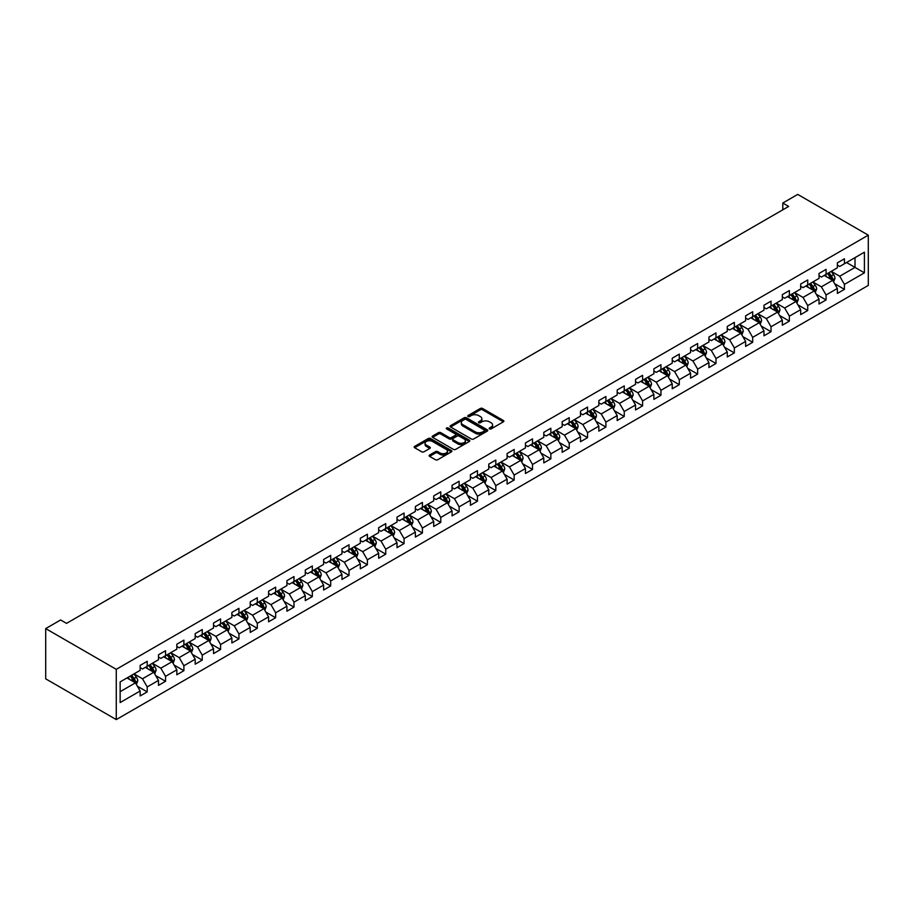 <?xml version="1.0" encoding="UTF-8"?>
<svg xmlns="http://www.w3.org/2000/svg" width="914" height="914" viewBox="0 0 914 914"><rect width="100%" height="100%" fill="white"/><g stroke="black" fill="none" stroke-linecap="round" stroke-linejoin="round"><path stroke-width="1.37" d="M489.493 428.906A1.143 0.663 0 0 0 491.115 428.906L503.374 421.822A1.634 0.948 0 0 0 503.854 421.16A1.634 0.948 0 0 0 503.374 420.497L482.592 408.489A1.634 0.948 0 0 0 480.284 408.489L468.025 415.573A1.143 0.663 0 0 0 469.636 416.51L471.224 415.596A5.221 3.016 0 0 1 478.616 415.596L480.341 416.59A5.221 3.016 0 0 1 481.872 418.726A5.221 3.016 0 0 1 480.341 420.863L478.753 421.777A1.143 0.663 0 0 0 480.376 422.714L481.964 421.788A5.221 3.016 0 0 1 489.356 421.788L491.081 422.794A5.221 3.016 0 0 1 492.612 424.93A5.221 3.016 0 0 1 491.081 427.055L489.493 427.969A1.143 0.663 0 0 0 489.493 428.906L489.493 427.969M429.603 455.023A1.634 0.948 0 0 0 429.123 455.686A1.634 0.948 0 0 0 429.603 456.349L435.441 459.719A1.634 0.948 0 0 0 437.749 459.719L451.367 451.847A1.634 0.948 0 0 0 451.847 451.185A1.634 0.948 0 0 0 451.367 450.522L430.585 438.526A1.634 0.948 0 0 0 428.278 438.526L414.659 446.386A1.634 0.948 0 0 0 414.179 447.049A1.634 0.948 0 0 0 414.659 447.723L421.697 451.79A1.634 0.948 0 0 0 424.005 451.79L429.843 448.42A1.634 0.948 0 0 0 430.311 447.757A1.634 0.948 0 0 0 429.843 447.083L426.347 445.072A4.364 2.525 0 0 1 425.067 443.29A4.364 2.525 0 0 1 427.763 440.959A4.364 2.525 0 0 1 432.516 441.508L446.203 449.402A4.364 2.525 0 0 1 447.483 451.185A4.364 2.525 0 0 1 444.787 453.515A4.364 2.525 0 0 1 440.022 452.967L437.749 451.653A1.634 0.948 0 0 0 435.441 451.653L429.603 455.023L429.603 456.349M868.3 235.161L797.728 194.408L782.795 203.034L788.679 206.427L66.516 623.371L60.632 619.966L45.7 628.592L116.272 669.334L868.3 235.161L868.3 285.408L116.272 719.592L116.272 669.334M471.338 438.983A1.634 0.948 0 0 0 473.646 438.983L487.276 431.122A1.634 0.948 0 0 0 487.756 430.46A1.634 0.948 0 0 0 487.276 429.786L466.494 417.789A1.634 0.948 0 0 0 464.186 417.789L450.556 425.661A1.634 0.948 0 0 0 450.076 426.324A1.634 0.948 0 0 0 450.556 426.987L471.338 438.983M447.037 429.157A1.143 0.663 0 0 1 448.191 429.317L448.191 427.958L469.316 440.16A1.634 0.948 0 0 1 469.796 440.822A1.634 0.948 0 0 1 469.316 441.485L455.698 449.357A1.634 0.948 0 0 1 453.39 449.357L432.608 437.36L438.434 434.013L438.434 432.653L432.608 436.024A1.634 0.948 0 0 0 432.128 436.686A1.634 0.948 0 0 0 432.608 437.36L432.608 436.024M438.434 434.013A1.634 0.948 0 0 1 440.742 434.013L440.742 432.653A1.634 0.948 0 0 0 438.434 432.653M440.742 432.653L449.174 437.52A1.634 0.948 0 0 0 451.482 437.52L455.355 435.293A1.634 0.948 0 0 0 455.835 434.618A1.634 0.948 0 0 0 455.355 433.956L446.58 428.894A1.143 0.663 0 0 1 448.191 427.958M137.386 686.208L147.2 691.887L147.2 686.928L158.488 680.404L158.488 685.363L165.548 681.284L165.548 676.337L176.836 669.813L176.836 674.772L183.897 670.693L183.897 665.735L195.185 659.223L195.185 664.181L202.245 660.102L202.245 655.144L213.533 648.632L213.533 653.579L220.594 649.511L220.594 644.553L231.882 638.029L231.882 642.988L238.942 638.92L238.942 633.962L250.23 627.438L250.23 632.397L257.291 628.318L257.291 623.371L268.579 616.847L268.579 621.806L275.64 617.727L275.64 612.768L286.927 606.256L286.927 611.215L293.988 607.136L293.988 602.177L305.276 595.665L305.276 600.624L312.337 596.545L312.337 591.587L323.625 585.063L323.625 590.021L330.685 585.954L330.685 580.996L341.973 574.472L341.973 579.43L349.034 575.363L349.034 570.405L360.322 563.881L360.322 568.839L367.382 564.761L367.382 559.802L378.67 553.29L378.67 558.248L385.731 554.17L385.731 549.211L397.019 542.699L397.019 547.657L404.068 543.579L404.068 538.62L415.367 532.108L415.367 537.055L422.417 532.988L422.417 528.029L433.716 521.506L433.716 526.464L440.765 522.397L440.765 517.438L452.064 510.915L452.064 515.873L459.114 511.794L459.114 506.847L470.413 500.324L470.413 505.282L477.462 501.203L477.462 496.245L488.762 489.733L488.762 494.691L495.811 490.612L495.811 485.654L507.099 479.142L507.099 484.089L514.159 480.021L514.159 475.063L525.447 468.539L525.447 473.498L532.508 469.43L532.508 464.472L543.796 457.948L543.796 462.907L550.856 458.828L550.856 453.881L562.144 447.357L562.144 452.316L569.205 448.237L569.205 443.279L580.493 436.766L580.493 441.725L587.553 437.646L587.553 432.688L598.841 426.175L598.841 431.134L605.902 427.055L605.902 422.097L617.19 415.573L617.19 420.531L624.251 416.464L624.251 411.506L635.538 404.982L635.538 409.94L642.599 405.873L642.599 400.915L653.887 394.391L653.887 399.349L660.948 395.271L660.948 390.312L672.236 383.8L672.236 388.758L679.296 384.68L679.296 379.721L690.584 373.209L690.584 378.168L697.645 374.089L697.645 369.13L708.933 362.618L708.933 367.565L715.993 363.498L715.993 358.539L727.281 352.016L727.281 356.974L734.342 352.907L734.342 347.948L745.63 341.425L745.63 346.383L752.679 342.304L752.679 337.357L763.978 330.834L763.978 335.792L771.028 331.713L771.028 326.755L782.327 320.243L782.327 325.201L789.376 321.122L789.376 316.164L800.675 309.652L800.675 314.61L807.725 310.532L807.725 305.573L819.024 299.049L819.024 304.008L826.073 299.941L826.073 294.982L837.373 288.458L837.373 293.417L844.422 289.35L844.422 284.391L864.416 272.84L864.416 252.195L855.013 257.634L855.013 267.414L864.416 272.84M147.2 691.887L140.15 695.954L140.15 690.995L120.145 702.546L120.145 681.901L140.15 670.35L140.15 665.403L147.2 661.325L147.2 666.283L158.488 659.759L158.488 654.801L165.548 650.734L165.548 655.692L176.836 649.169L176.836 644.21L183.897 640.143L183.897 645.09L195.185 638.578L195.185 633.619L202.245 629.54L202.245 634.499L213.533 627.987L213.533 623.028L220.594 618.949L220.594 623.908L231.882 617.396L231.882 612.437L238.942 608.358L238.942 613.317L250.23 606.793L250.23 601.835L257.291 597.767L257.291 602.726L268.579 596.202L268.579 591.244L275.64 587.176L275.64 592.135L286.927 585.611L286.927 580.653L293.988 576.574L293.988 581.533L305.276 575.02L305.276 570.062L312.337 565.983L312.337 570.942L323.625 564.429L323.625 559.471L330.685 555.392L330.685 560.351L341.973 553.827L341.973 548.88L349.034 544.801L349.034 549.76L360.322 543.236L360.322 538.277L367.382 534.21L367.382 539.169L378.67 532.645L378.67 527.686L385.731 523.619L385.731 528.566L397.019 522.054L397.019 517.096L404.068 513.017L404.068 517.975L415.367 511.463L415.367 506.505L422.417 502.426L422.417 507.384L433.716 500.861L433.716 495.914L440.765 491.835L440.765 496.793L452.064 490.27L452.064 485.311L459.114 481.244L459.114 486.202L470.413 479.679L470.413 474.72L477.462 470.653L477.462 475.611L488.762 469.088L488.762 464.129L495.811 460.05L495.811 465.009L507.099 458.497L507.099 453.538L514.159 449.459L514.159 454.418L525.447 447.906L525.447 442.947L532.508 438.869L532.508 443.827L543.796 437.303L543.796 432.345L550.856 428.278L550.856 433.236L562.144 426.712L562.144 421.754L569.205 417.687L569.205 422.645L580.493 416.121L580.493 411.163L587.553 407.096L587.553 412.043L598.841 405.53L598.841 400.572L605.902 396.493L605.902 401.452L617.19 394.939L617.19 389.981L624.251 385.902L624.251 390.861L635.538 384.337L635.538 379.39L642.599 375.311L642.599 380.27L653.887 373.746L653.887 368.788L660.948 364.72L660.948 369.679L672.236 363.155L672.236 358.197L679.296 354.129L679.296 359.076L690.584 352.564L690.584 347.606L697.645 343.527L697.645 348.485L708.933 341.973L708.933 337.015L715.993 332.936L715.993 337.894L727.281 331.382L727.281 326.424L734.342 322.345L734.342 327.303L745.63 320.78L745.63 315.821L752.679 311.754L752.679 316.712L763.978 310.189L763.978 305.23L771.028 301.163L771.028 306.121L782.327 299.598L782.327 294.639L789.376 290.561L789.376 295.519L800.675 289.007L800.675 284.048L807.725 279.97L807.725 284.928L819.024 278.416L819.024 273.457L826.073 269.379L826.073 274.337L837.373 267.813L837.373 262.866L844.422 258.788L844.422 263.746L864.416 252.195M145.315 667.369L153.792 672.258L142.493 678.771L134.027 673.892M140.15 667.643L142.493 669.002L147.2 666.283M142.493 678.771L147.2 686.928M153.792 672.258L158.488 680.404M163.663 656.778L172.14 661.667L160.841 668.18L152.375 663.29M158.488 657.052L160.841 658.4L165.548 655.692M160.841 668.18L165.548 676.337M172.14 661.667L176.836 669.813M182.012 646.187L190.489 651.076L179.19 657.589L170.724 652.699M176.836 646.449L179.19 647.809L183.897 645.09M179.19 657.589L183.897 665.735M190.489 651.076L195.185 659.223M200.36 635.584L208.838 640.474L197.538 646.998L189.072 642.108M195.185 635.858L197.538 637.218L202.245 634.499M197.538 646.998L202.245 655.144M208.838 640.474L213.533 648.632M218.709 624.993L227.175 629.883L215.887 636.407L207.421 631.517M213.533 625.267L215.887 626.627L220.594 623.908M215.887 636.407L220.594 644.553M227.175 629.883L231.882 638.029M237.057 614.402L245.523 619.292L234.235 625.816L225.769 620.926M231.882 614.676L234.235 616.036L238.942 613.317M234.235 625.816L238.942 633.962M245.523 619.292L250.23 627.438M255.406 603.811L263.872 608.701L252.584 615.213L244.118 610.324M250.23 604.085L252.584 605.434L257.291 602.726M252.584 615.213L257.291 623.371M263.872 608.701L268.579 616.847M273.754 593.22L282.22 598.11L270.932 604.622L262.467 599.733M268.579 593.483L270.932 594.843L275.64 592.135M270.932 604.622L275.64 612.768M282.22 598.11L286.927 606.256M292.103 582.618L300.569 587.508L289.281 594.031L280.815 589.142M286.927 582.892L289.281 584.252L293.988 581.533M289.281 594.031L293.988 602.177M300.569 587.508L305.276 595.665M310.452 572.027L318.917 576.917L307.63 583.44L299.164 578.551M305.276 572.301L307.63 573.661L312.337 570.942M307.63 583.44L312.337 591.587M318.917 576.917L323.625 585.063M328.8 561.436L337.266 566.326L325.978 572.85L317.512 567.96M323.625 561.71L325.978 563.07L330.685 560.351M325.978 572.85L330.685 580.996M337.266 566.326L341.973 574.472M347.149 550.845L355.615 555.735L344.327 562.247L335.861 557.357M341.973 551.119L344.327 552.479L349.034 549.76M344.327 562.247L349.034 570.405M355.615 555.735L360.322 563.881M365.497 540.254L373.963 545.144L362.675 551.656L354.209 546.766M360.322 540.517L362.675 541.876L367.382 539.169M362.675 551.656L367.382 559.802M373.963 545.144L378.67 553.29M383.846 529.663L392.312 534.541L381.024 541.065L372.558 536.175M378.67 529.926L381.024 531.285L385.731 528.566M381.024 541.065L385.731 549.211M392.312 534.541L397.019 542.699M402.194 519.061L410.66 523.951L399.372 530.474L390.895 525.584M397.019 519.335L399.372 520.694L404.068 517.975M399.372 530.474L404.068 538.62M410.66 523.951L415.367 532.108M420.543 508.47L429.009 513.36L417.721 519.883L409.244 514.993M415.367 508.744L417.721 510.103L422.417 507.384M417.721 519.883L422.417 528.029M429.009 513.36L433.716 521.506M438.891 497.879L447.357 502.769L436.069 509.281L427.592 504.402M433.716 498.153L436.069 499.512L440.765 496.793M436.069 509.281L440.765 517.438M447.357 502.769L452.064 510.915M457.24 487.288L465.706 492.178L454.418 498.69L445.941 493.8M452.064 487.562L454.418 488.91L459.114 486.202M454.418 498.69L459.114 506.847M465.706 492.178L470.413 500.324M475.588 476.697L484.054 481.587L472.755 488.099L464.289 483.209M470.413 476.959L472.755 478.319L477.462 475.611M472.755 488.099L477.462 496.245M484.054 481.587L488.762 489.733M493.926 466.094L502.403 470.984L491.104 477.508L482.638 472.618M488.762 466.369L491.104 467.728L495.811 465.009M491.104 477.508L495.811 485.654M502.403 470.984L507.099 479.142M512.274 455.503L520.752 460.393L509.452 466.917L500.986 462.027M507.099 455.778L509.452 457.137L514.159 454.418M509.452 466.917L514.159 475.063M520.752 460.393L525.447 468.539M530.623 444.912L539.1 449.802L527.801 456.326L519.335 451.436M525.447 445.187L527.801 446.546L532.508 443.827M527.801 456.326L532.508 464.472M539.1 449.802L543.796 457.948M548.971 434.321L557.449 439.211L546.149 445.724L537.683 440.834M543.796 434.596L546.149 435.955L550.856 433.236M546.149 445.724L550.856 453.881M557.449 439.211L562.144 447.357M567.32 423.73L575.786 428.62L564.498 435.133L556.032 430.243M562.144 423.993L564.498 425.353L569.205 422.645M564.498 435.133L569.205 443.279M575.786 428.62L580.493 436.766M585.668 413.128L594.134 418.018L582.846 424.542L574.38 419.652M580.493 413.402L582.846 414.762L587.553 412.043M582.846 424.542L587.553 432.688M594.134 418.018L598.841 426.175M604.017 402.537L612.483 407.427L601.195 413.951L592.729 409.061M598.841 402.811L601.195 404.171L605.902 401.452M601.195 413.951L605.902 422.097M612.483 407.427L617.19 415.573M622.365 391.946L630.831 396.836L619.543 403.36L611.078 398.47M617.19 392.22L619.543 393.58L624.251 390.861M619.543 403.36L624.251 411.506M630.831 396.836L635.538 404.982M640.714 381.355L649.18 386.245L637.892 392.757L629.426 387.879M635.538 381.629L637.892 382.989L642.599 380.27M637.892 392.757L642.599 400.915M649.18 386.245L653.887 394.391M659.063 370.764L667.528 375.654L656.241 382.166L647.775 377.276M653.887 371.038L656.241 372.386L660.948 369.679M656.241 382.166L660.948 390.312M667.528 375.654L672.236 383.8M677.411 360.173L685.877 365.063L674.589 371.575L666.123 366.685M672.236 360.436L674.589 361.795L679.296 359.076M674.589 371.575L679.296 379.721M685.877 365.063L690.584 373.209M695.76 349.571L704.226 354.461L692.938 360.984L684.472 356.094M690.584 349.845L692.938 351.204L697.645 348.485M692.938 360.984L697.645 369.13M704.226 354.461L708.933 362.618M714.108 338.98L722.574 343.87L711.286 350.393L702.82 345.503M708.933 339.254L711.286 340.614L715.993 337.894M711.286 350.393L715.993 358.539M722.574 343.87L727.281 352.016M732.457 328.389L740.923 333.279L729.635 339.802L721.169 334.912M727.281 328.663L729.635 330.023L734.342 327.303M729.635 339.802L734.342 347.948M740.923 333.279L745.63 341.425M750.805 317.798L759.271 322.688L747.983 329.2L739.506 324.31M745.63 318.072L747.983 319.42L752.679 316.712M747.983 329.2L752.679 337.357M759.271 322.688L763.978 330.834M769.154 307.207L777.62 312.097L766.332 318.609L757.855 313.719M763.978 307.47L766.332 308.829L771.028 306.121M766.332 318.609L771.028 326.755M777.62 312.097L782.327 320.243M787.502 296.604L795.968 301.494L784.68 308.018L776.203 303.128M782.327 296.879L784.68 298.238L789.376 295.519M784.68 308.018L789.376 316.164M795.968 301.494L800.675 309.652M805.851 286.013L814.317 290.903L803.029 297.427L794.552 292.537M800.675 286.288L803.029 287.647L807.725 284.928M803.029 297.427L807.725 305.573M814.317 290.903L819.024 299.049M824.2 275.422L832.665 280.312L821.366 286.836L812.9 281.946M819.024 275.697L821.366 277.056L826.073 274.337M821.366 286.836L826.073 294.982M832.665 280.312L837.373 288.458M846.535 262.524L855.013 267.414L839.715 276.234L831.249 271.344M837.373 265.106L839.715 266.465L844.422 263.746M839.715 276.234L844.422 284.391M45.7 628.592L45.7 678.839L116.272 719.592M782.795 203.034L782.795 209.832M120.145 691.681L135.443 682.849L126.977 677.96M135.443 682.849L140.15 690.995M834.608 283.671L844.422 289.35M816.259 294.262L826.073 299.941M797.911 304.865L807.725 310.532M779.562 315.456L789.376 321.122M761.213 326.047L771.028 331.713M742.865 336.638L752.679 342.304M724.516 347.229L734.342 352.907M706.168 357.831L715.993 363.498M687.819 368.422L697.645 374.089M669.471 379.013L679.296 384.68M651.122 389.604L660.948 395.271M632.774 400.195L642.599 405.873M614.425 410.786L624.251 416.464M596.077 421.388L605.902 427.055M577.728 431.979L587.553 437.646M559.379 442.57L569.205 448.237M541.031 453.161L550.856 458.828M522.694 463.752L532.508 469.43M504.345 474.355L514.159 480.021M485.997 484.946L495.811 490.612M467.648 495.537L477.462 501.203M449.3 506.128L459.114 511.794M430.951 516.718L440.765 522.397M412.602 527.321L422.417 532.988M394.254 537.912L404.068 543.579M375.905 548.503L385.731 554.17M357.557 559.094L367.382 564.761M339.208 569.685L349.034 575.363M320.86 580.276L330.685 585.954M302.511 590.878L312.337 596.545M284.163 601.469L293.988 607.136M265.814 612.06L275.64 617.727M247.466 622.651L257.291 628.318M229.117 633.242L238.942 638.92M210.768 643.844L220.594 649.511M192.42 654.435L202.245 660.102M174.071 665.026L183.897 670.693M155.734 675.617L165.548 681.284M489.95 429.066L491.081 428.415A5.221 3.016 0 0 0 492.612 426.278L492.612 424.93M481.872 418.726L481.872 420.086A5.221 3.016 0 0 1 480.341 422.222L479.21 422.874M503.351 421.834L482.592 409.849A1.634 0.948 0 0 0 480.284 409.849L468.482 416.67M487.276 429.786L487.276 431.122L466.494 419.149A1.634 0.948 0 0 0 464.186 419.149L450.579 426.998M484.386 430.928A1.143 0.663 0 0 0 484.386 429.991L466.14 419.457A1.143 0.663 0 0 0 464.529 419.457L462.861 420.429A5.221 3.016 0 0 0 461.33 422.554A5.221 3.016 0 0 0 462.861 424.69L475.326 431.888A5.221 3.016 0 0 0 482.718 431.888L484.386 430.928L484.386 432.276A1.143 0.663 0 0 0 484.717 431.819L484.717 430.46M461.33 422.554L461.33 423.913A5.221 3.016 0 0 0 462.861 426.05L462.861 424.69M484.386 432.276L482.718 433.247A5.221 3.016 0 0 1 475.326 433.247L462.861 426.05M440.742 434.013L449.174 438.88A1.634 0.948 0 0 0 451.482 438.88L455.355 436.652A1.634 0.948 0 0 0 455.835 435.978L455.835 434.618M448.191 429.317L469.293 441.496M457.925 442.57A4.364 2.525 0 0 0 462.678 443.119A4.364 2.525 0 0 0 465.375 440.788A4.364 2.525 0 0 0 464.095 439.006L459.274 436.218A1.634 0.948 0 0 0 456.966 436.218L453.104 438.457A1.634 0.948 0 0 0 452.624 439.12A1.634 0.948 0 0 0 453.104 439.783L457.925 442.57L457.925 443.93A4.364 2.525 0 0 0 462.678 444.478A4.364 2.525 0 0 0 465.375 442.148L465.375 440.788M452.624 439.12L452.624 440.479A1.634 0.948 0 0 0 453.104 441.142L453.104 439.783M457.925 443.93L453.104 441.142M447.483 451.185L447.483 452.544A4.364 2.525 0 0 1 444.787 454.875A4.364 2.525 0 0 1 440.022 454.327L437.749 453.013A1.634 0.948 0 0 0 435.441 453.013L429.626 456.36M425.067 443.29L425.067 444.65A4.364 2.525 0 0 0 426.347 446.432L426.347 445.072M429.82 448.431L426.347 446.432M451.367 450.522L451.367 451.847L430.585 439.885A1.634 0.948 0 0 0 428.278 439.885L414.682 447.734L414.659 446.386M833.591 281.923L834.996 278.393A4.41 2.548 -120 0 0 833.579 274.646L831.157 271.401M826.93 276.999L825.273 274.794M827.513 273.503L829.935 276.748A4.41 2.548 60 0 1 831.203 279.398L832.608 278.587A4.41 2.548 -120 0 0 831.352 275.937L828.918 272.692M827.821 273.332L830.506 276.931A2.251 1.291 60 0 1 830.917 277.605L832.608 278.587M815.242 292.514L816.648 288.995A4.41 2.548 -120 0 0 815.231 285.237L812.809 281.992M808.582 287.59L806.925 285.397M809.164 284.105L811.586 287.339A4.41 2.548 60 0 1 812.854 289.989L814.26 289.178A4.41 2.548 -120 0 0 813.003 286.528L810.569 283.283M809.473 283.923L812.158 287.522A2.251 1.291 60 0 1 812.569 288.207L814.26 289.178M796.894 303.105L798.299 299.586A4.41 2.548 -120 0 0 796.894 295.828L794.46 292.594M790.233 298.181L788.576 295.987M790.816 294.696L793.238 297.93A4.41 2.548 60 0 1 794.506 300.592L795.911 299.769A4.41 2.548 -120 0 0 794.654 297.119L792.221 293.885M791.124 294.514L793.82 298.113A2.251 1.291 60 0 1 794.22 298.798L795.911 299.769M778.545 313.696L779.95 310.177A4.41 2.548 -120 0 0 778.545 306.418L776.112 303.185M771.884 308.783L770.228 306.578M772.467 305.287L774.889 308.532A4.41 2.548 60 0 1 776.157 311.183L777.563 310.36A4.41 2.548 -120 0 0 776.306 307.71L773.884 304.476M772.776 305.116L775.472 308.704A2.251 1.291 60 0 1 775.872 309.389L777.563 310.36M760.197 324.299L761.602 320.768A4.41 2.548 -120 0 0 760.197 317.021L757.763 313.776M753.536 319.374L751.879 317.169M754.119 315.878L756.552 319.123A4.41 2.548 60 0 1 757.809 321.774L759.214 320.963A4.41 2.548 -120 0 0 757.957 318.312L755.535 315.067M754.427 315.707L757.123 319.294A2.251 1.291 60 0 1 757.523 319.98L759.214 320.963M741.848 334.89L743.253 331.359A4.41 2.548 -120 0 0 741.848 327.612L739.415 324.367M735.187 329.965L733.531 327.76M735.77 326.469L738.204 329.714A4.41 2.548 60 0 1 739.46 332.365L740.877 331.553A4.41 2.548 -120 0 0 739.609 328.903L737.187 325.658M736.078 326.298L738.775 329.897A2.251 1.291 60 0 1 739.175 330.571L740.877 331.553M723.5 345.481L724.905 341.962A4.41 2.548 -120 0 0 723.5 338.203L721.066 334.958M716.839 340.556L715.194 338.363M717.421 337.072L719.855 340.305A4.41 2.548 60 0 1 721.112 342.956L722.528 342.144A4.41 2.548 -120 0 0 721.26 339.494L718.838 336.249M717.73 336.889L720.426 340.488A2.251 1.291 60 0 1 720.826 341.162L722.528 342.144M705.151 356.072L706.556 352.553A4.41 2.548 -120 0 0 705.151 348.794L702.717 345.561M698.49 351.147L696.845 348.954M699.073 347.663L701.506 350.896A4.41 2.548 60 0 1 702.763 353.547L704.18 352.735A4.41 2.548 -120 0 0 702.912 350.085L700.49 346.84M699.381 347.48L702.078 351.079A2.251 1.291 60 0 1 702.478 351.764L704.18 352.735M686.814 366.663L688.208 363.144A4.41 2.548 -120 0 0 686.802 359.385L684.369 356.152M680.142 361.75L678.496 359.545M680.724 358.254L683.158 361.498A4.41 2.548 60 0 1 684.415 364.149L685.831 363.326A4.41 2.548 -120 0 0 684.563 360.676L682.141 357.443M681.033 358.071L683.729 361.67A2.251 1.291 60 0 1 684.14 362.355L685.831 363.326M668.465 377.265L669.859 373.735A4.41 2.548 -120 0 0 668.454 369.987L666.02 366.743M661.793 372.341L660.148 370.136M662.376 368.845L664.809 372.089A4.41 2.548 60 0 1 666.066 374.74L667.483 373.929A4.41 2.548 -120 0 0 666.215 371.267L663.793 368.034M662.684 368.673L665.381 372.261A2.251 1.291 60 0 1 665.792 372.946L667.483 373.929M650.117 387.856L651.511 384.326A4.41 2.548 -120 0 0 650.105 380.578L647.672 377.333M643.445 382.932L641.799 380.727M644.027 379.436L646.461 382.68A4.41 2.548 60 0 1 647.718 385.331L649.134 384.52A4.41 2.548 -120 0 0 647.866 381.869L645.444 378.625M644.336 379.264L647.032 382.852A2.251 1.291 60 0 1 647.443 383.537L649.134 384.52M631.768 398.447L633.162 394.917A4.41 2.548 -120 0 0 631.757 391.169L629.335 387.924M625.096 393.523L623.451 391.318M625.679 390.038L628.112 393.271A4.41 2.548 60 0 1 629.369 395.922L630.786 395.111A4.41 2.548 -120 0 0 629.518 392.46L627.095 389.215M625.987 389.855L628.683 393.454A2.251 1.291 60 0 1 629.095 394.128L630.786 395.111M613.42 409.038L614.814 405.519A4.41 2.548 -120 0 0 613.408 401.76L610.986 398.515M606.747 404.114L605.102 401.92M607.33 400.629L609.764 403.862A4.41 2.548 60 0 1 611.02 406.513L612.437 405.702A4.41 2.548 -120 0 0 611.169 403.051L608.747 399.806M607.639 400.446L610.335 404.045A2.251 1.291 60 0 1 610.746 404.731L612.437 405.702M595.071 419.629L596.465 416.11A4.41 2.548 -120 0 0 595.06 412.351L592.638 409.118M588.399 414.705L586.754 412.511M588.982 411.22L591.415 414.465A4.41 2.548 60 0 1 592.672 417.115L594.089 416.293A4.41 2.548 -120 0 0 592.832 413.642L590.398 410.409M589.29 411.037L591.986 414.636A2.251 1.291 60 0 1 592.398 415.322L594.089 416.293M576.723 430.22L578.116 426.701A4.41 2.548 -120 0 0 576.711 422.942L574.289 419.709M570.05 425.307L568.405 423.102M570.644 421.811L573.067 425.056A4.41 2.548 60 0 1 574.323 427.706L575.74 426.884A4.41 2.548 -120 0 0 574.483 424.233L572.05 421M570.942 421.64L573.638 425.227A2.251 1.291 60 0 1 574.049 425.913L575.74 426.884M558.374 440.822L559.768 437.292A4.41 2.548 -120 0 0 558.363 433.544L555.941 430.3M551.702 435.898L550.057 433.693M552.296 432.402L554.718 435.647A4.41 2.548 60 0 1 555.986 438.297L557.391 437.486A4.41 2.548 -120 0 0 556.135 434.836L553.701 431.591M552.593 432.231L555.289 435.818A2.251 1.291 60 0 1 555.701 436.504L557.391 437.486M540.025 451.413L541.419 447.883A4.41 2.548 -120 0 0 540.014 444.135L537.592 440.891M533.353 446.489L531.708 444.284M533.947 442.993L536.369 446.238A4.41 2.548 60 0 1 537.638 448.888L539.043 448.077A4.41 2.548 -120 0 0 537.786 445.426L535.353 442.182M534.256 442.822L536.941 446.42A2.251 1.291 60 0 1 537.352 447.095L539.043 448.077M521.677 462.004L523.071 458.485A4.41 2.548 -120 0 0 521.666 454.726L519.243 451.482M515.005 457.08L513.36 454.886M515.599 453.595L518.021 456.829A4.41 2.548 60 0 1 519.289 459.479L520.694 458.668A4.41 2.548 -120 0 0 519.438 456.017L517.004 452.773M515.907 453.413L518.592 457.011A2.251 1.291 60 0 1 519.003 457.686L520.694 458.668M503.328 472.595L504.722 469.076A4.41 2.548 -120 0 0 503.317 465.317L500.895 462.084M496.656 467.671L495.011 465.477M497.25 464.186L499.672 467.42A4.41 2.548 60 0 1 500.941 470.082L502.346 469.259A4.41 2.548 -120 0 0 501.089 466.608L498.656 463.375M497.559 464.004L500.244 467.602A2.251 1.291 60 0 1 500.655 468.288L502.346 469.259M484.98 483.186L486.385 479.667A4.41 2.548 -120 0 0 484.968 475.908L482.546 472.675M478.319 478.273L476.662 476.068M478.902 474.777L481.324 478.022A4.41 2.548 60 0 1 482.592 480.673L483.997 479.85A4.41 2.548 -120 0 0 482.741 477.199L480.307 473.966M479.21 474.594L481.895 478.193A2.251 1.291 60 0 1 482.306 478.879L483.997 479.85M466.631 493.788L468.037 490.258A4.41 2.548 -120 0 0 466.62 486.511L464.198 483.266M459.971 488.864L458.314 486.659M460.553 485.368L462.975 488.613A4.41 2.548 60 0 1 464.243 491.264L465.649 490.452A4.41 2.548 -120 0 0 464.392 487.802L461.958 484.557M460.862 485.197L463.547 488.784A2.251 1.291 60 0 1 463.958 489.47L465.649 490.452M448.283 504.379L449.688 500.849A4.41 2.548 -120 0 0 448.283 497.102L445.849 493.857M441.622 499.455L439.965 497.25M442.205 495.959L444.627 499.204A4.41 2.548 60 0 1 445.895 501.855L447.3 501.043A4.41 2.548 -120 0 0 446.043 498.393L443.61 495.148M442.513 495.788L445.209 499.387A2.251 1.291 60 0 1 445.609 500.061L447.3 501.043M429.934 514.97L431.339 511.44A4.41 2.548 -120 0 0 429.934 507.693L427.501 504.448M423.273 510.046L421.617 507.841M423.856 506.562L426.278 509.795A4.41 2.548 60 0 1 427.546 512.446L428.952 511.634A4.41 2.548 -120 0 0 427.695 508.984L425.261 505.739M424.165 506.379L426.861 509.978A2.251 1.291 60 0 1 427.261 510.652L428.952 511.634M411.586 525.561L412.991 522.043A4.41 2.548 -120 0 0 411.586 518.284L409.152 515.05M404.925 520.637L403.268 518.444M405.508 517.153L407.93 520.386A4.41 2.548 60 0 1 409.198 523.037L410.603 522.225A4.41 2.548 -120 0 0 409.346 519.575L406.924 516.33M405.816 516.97L408.512 520.569A2.251 1.291 60 0 1 408.912 521.254L410.603 522.225M393.237 536.152L394.642 532.634A4.41 2.548 -120 0 0 393.237 528.875L390.804 525.641M386.576 531.24L384.92 529.035M387.159 527.744L389.593 530.988A4.41 2.548 60 0 1 390.849 533.639L392.266 532.816A4.41 2.548 -120 0 0 390.998 530.166L388.576 526.932M387.467 527.561L390.164 531.16A2.251 1.291 60 0 1 390.564 531.845L392.266 532.816M374.889 546.755L376.294 543.224A4.41 2.548 -120 0 0 374.889 539.477L372.455 536.232M368.228 541.831L366.583 539.626M368.81 538.335L371.244 541.579A4.41 2.548 60 0 1 372.501 544.23L373.917 543.407A4.41 2.548 -120 0 0 372.649 540.757L370.227 537.523M369.119 538.163L371.815 541.751A2.251 1.291 60 0 1 372.215 542.436L373.917 543.407M356.54 557.346L357.945 553.815A4.41 2.548 -120 0 0 356.54 550.068L354.106 546.823M349.879 552.422L348.234 550.217M350.462 548.926L352.895 552.17A4.41 2.548 60 0 1 354.152 554.821L355.569 554.01A4.41 2.548 -120 0 0 354.301 551.359L351.879 548.114M350.77 548.754L353.467 552.342A2.251 1.291 60 0 1 353.867 553.027L355.569 554.01M338.191 567.937L339.597 564.406A4.41 2.548 -120 0 0 338.191 560.659L335.758 557.414M331.531 563.013L329.885 560.808M332.113 559.517L334.547 562.761A4.41 2.548 60 0 1 335.804 565.412L337.22 564.601A4.41 2.548 -120 0 0 335.952 561.95L333.53 558.705M332.422 559.345L335.118 562.944A2.251 1.291 60 0 1 335.529 563.618L337.22 564.601M319.854 578.528L321.248 575.009A4.41 2.548 -120 0 0 319.843 571.25L317.409 568.005M313.182 573.604L311.537 571.41M313.765 570.119L316.198 573.352A4.41 2.548 60 0 1 317.455 576.003L318.872 575.192A4.41 2.548 -120 0 0 317.604 572.541L315.181 569.296M314.073 569.936L316.77 573.535A2.251 1.291 60 0 1 317.181 574.221L318.872 575.192M301.506 589.119L302.9 585.6A4.41 2.548 -120 0 0 301.494 581.841L299.061 578.608M294.834 584.195L293.188 582.001M295.416 580.71L297.85 583.955A4.41 2.548 60 0 1 299.107 586.605L300.523 585.783A4.41 2.548 -120 0 0 299.255 583.132L296.833 579.899M295.725 580.527L298.421 584.126A2.251 1.291 60 0 1 298.832 584.811L300.523 585.783M283.157 599.71L284.551 596.191A4.41 2.548 -120 0 0 283.146 592.432L280.724 589.199M276.485 594.797L274.84 592.592M277.068 591.301L279.501 594.546A4.41 2.548 60 0 1 280.758 597.196L282.175 596.374A4.41 2.548 -120 0 0 280.906 593.723L278.484 590.49M277.376 591.13L280.072 594.717A2.251 1.291 60 0 1 280.484 595.402L282.175 596.374M264.809 610.312L266.203 606.782A4.41 2.548 -120 0 0 264.797 603.034L262.375 599.79M258.136 605.388L256.491 603.183M258.719 601.892L261.153 605.137A4.41 2.548 60 0 1 262.409 607.787L263.826 606.976A4.41 2.548 -120 0 0 262.558 604.325L260.136 601.081M259.028 601.72L261.724 605.308A2.251 1.291 60 0 1 262.135 605.993L263.826 606.976M246.46 620.903L247.854 617.373A4.41 2.548 -120 0 0 246.449 613.625L244.027 610.381M239.788 615.979L238.143 613.774M240.371 612.483L242.804 615.728A4.41 2.548 60 0 1 244.061 618.378L245.478 617.567A4.41 2.548 -120 0 0 244.209 614.916L241.787 611.672M240.679 612.311L243.375 615.91A2.251 1.291 60 0 1 243.787 616.584L245.478 617.567M228.112 631.494L229.505 627.975A4.41 2.548 -120 0 0 228.1 624.216L225.678 620.972M221.439 626.57L219.794 624.376M222.033 623.085L224.456 626.319A4.41 2.548 60 0 1 225.712 628.969L227.129 628.158A4.41 2.548 -120 0 0 225.872 625.507L223.439 622.263M222.331 622.902L225.027 626.501A2.251 1.291 60 0 1 225.438 627.175L227.129 628.158M209.763 642.085L211.157 638.566A4.41 2.548 -120 0 0 209.752 634.807L207.329 631.574M203.091 637.161L201.446 634.967M203.685 633.676L206.107 636.909A4.41 2.548 60 0 1 207.364 639.56L208.78 638.749A4.41 2.548 -120 0 0 207.524 636.098L205.09 632.854M203.982 633.493L206.678 637.092A2.251 1.291 60 0 1 207.09 637.778L208.78 638.749M191.414 652.676L192.808 649.157A4.41 2.548 -120 0 0 191.403 645.398L188.981 642.165M184.742 647.763L183.097 645.558M185.336 644.267L187.758 647.512A4.41 2.548 60 0 1 189.027 650.162L190.432 649.34A4.41 2.548 -120 0 0 189.175 646.689L186.742 643.456M185.645 644.084L188.33 647.683A2.251 1.291 60 0 1 188.741 648.369L190.432 649.34M173.066 663.278L174.46 659.748A4.41 2.548 -120 0 0 173.054 656.001L170.632 652.756M166.394 658.354L164.749 656.149M166.988 654.858L169.41 658.103A4.41 2.548 60 0 1 170.678 660.753L172.083 659.942A4.41 2.548 -120 0 0 170.827 657.28L168.393 654.047M167.296 654.687L169.981 658.274A2.251 1.291 60 0 1 170.392 658.96L172.083 659.942M154.717 673.869L156.111 670.339A4.41 2.548 -120 0 0 154.706 666.592L152.284 663.347M148.045 668.945L146.4 666.74M148.639 665.449L151.061 668.694A4.41 2.548 60 0 1 152.33 671.344L153.735 670.533A4.41 2.548 -120 0 0 152.478 667.883L150.045 664.638M148.948 665.278L151.633 668.865A2.251 1.291 60 0 1 152.044 669.551L153.735 670.533M136.369 684.46L137.774 680.93A4.41 2.548 -120 0 0 136.357 677.183L133.935 673.938M129.708 679.536L128.051 677.331M130.291 676.052L132.713 679.285A4.41 2.548 60 0 1 133.981 681.935L135.386 681.124A4.41 2.548 -120 0 0 134.13 678.474L131.696 675.229M130.599 675.869L133.284 679.468A2.251 1.291 60 0 1 133.695 680.142L135.386 681.124M491.081 428.415L491.081 427.055M478.753 422.714L478.753 421.777M480.341 422.222L480.341 420.863M468.025 416.51L468.025 415.573M480.284 409.849L480.284 408.489M482.592 409.849L482.592 408.489M503.374 421.822L503.374 420.497M450.556 426.987L450.556 425.661M464.186 419.149L464.186 417.789M466.494 419.149L466.494 417.789M475.326 433.247L475.326 431.888M482.718 433.247L482.718 431.888M449.174 438.88L449.174 437.52M451.482 438.88L451.482 437.52M455.355 436.652L455.355 435.293M469.316 441.485L469.316 440.16M435.441 453.013L435.441 451.653M437.749 453.013L437.749 451.653M440.022 454.327L440.022 452.967M429.843 448.42L429.843 447.083M428.278 439.885L428.278 438.526M430.585 439.885L430.585 438.526M832.231 280.061L834.962 278.484M831.352 275.937L833.579 274.646M828.21 277.742L829.935 276.748M813.883 290.652L816.613 289.075M813.003 286.528L815.231 285.237M809.861 288.333L811.586 287.339M795.534 301.243L798.265 299.666M794.654 297.119L796.894 295.828M791.524 298.935L793.238 297.93M777.186 311.845L779.916 310.257M776.306 307.71L778.545 306.418M773.175 309.526L774.889 308.532M758.837 322.436L761.568 320.86M757.957 318.312L760.197 317.021M754.827 320.117L756.552 319.123M740.489 333.027L743.219 331.451M739.609 328.903L741.848 327.612M736.478 330.708L738.204 329.714M722.14 343.618L724.871 342.042M721.26 339.494L723.5 338.203M718.13 341.299L719.855 340.305M703.791 354.209L706.522 352.633M702.912 350.085L705.151 348.794M699.781 351.901L701.506 350.896M685.443 364.812L688.173 363.224M684.563 360.676L686.802 359.385M681.433 362.492L683.158 361.498M667.094 375.403L669.825 373.826M666.215 371.267L668.454 369.987M663.084 373.083L664.809 372.089M648.746 385.994L651.488 384.417M647.866 381.869L650.105 380.578M644.736 383.674L646.461 382.68M630.397 396.585L633.139 395.008M629.518 392.46L631.757 391.169M626.387 394.265L628.112 393.271M612.049 407.176L614.791 405.599M611.169 403.051L613.408 401.76M608.039 404.856L609.764 403.862M593.7 417.767L596.442 416.19M592.832 413.642L595.06 412.351M589.69 415.459L591.415 414.465M575.352 428.369L578.094 426.781M574.483 424.233L576.711 422.942M571.341 426.05L573.067 425.056M557.003 438.96L559.745 437.383M556.135 434.836L558.363 433.544M552.993 436.641L554.718 435.647M538.666 449.551L541.396 447.974M537.786 445.426L540.014 444.135M534.644 447.232L536.369 446.238M520.317 460.142L523.048 458.565M519.438 456.017L521.666 454.726M516.296 457.823L518.021 456.829M501.969 470.733L504.699 469.156M501.089 466.608L503.317 465.317M497.947 468.425L499.672 467.42M483.62 481.335L486.351 479.747M482.741 477.199L484.968 475.908M479.599 479.016L481.324 478.022M465.272 491.926L468.002 490.35M464.392 487.802L466.62 486.511M461.25 489.607L462.975 488.613M446.923 502.517L449.654 500.941M446.043 498.393L448.283 497.102M442.913 500.198L444.627 499.204M428.575 513.108L431.305 511.532M427.695 508.984L429.934 507.693M424.564 510.789L426.278 509.795M410.226 523.699L412.957 522.123M409.346 519.575L411.586 518.284M406.216 521.391L407.93 520.386M391.877 534.29L394.608 532.713M390.998 530.166L393.237 528.875M387.867 531.982L389.593 530.988M373.529 544.893L376.26 543.304M372.649 540.757L374.889 539.477M369.519 542.573L371.244 541.579M355.18 555.484L357.911 553.907M354.301 551.359L356.54 550.068M351.17 553.164L352.895 552.17M336.832 566.074L339.562 564.498M335.952 561.95L338.191 560.659M332.822 563.755L334.547 562.761M318.483 576.665L321.214 575.089M317.604 572.541L319.843 571.25M314.473 574.346L316.198 573.352M300.135 587.256L302.877 585.68M299.255 583.132L301.494 581.841M296.125 584.949L297.85 583.955M281.786 597.859L284.528 596.271M280.906 593.723L283.146 592.432M277.776 595.54L279.501 594.546M263.438 608.45L266.18 606.873M262.558 604.325L264.797 603.034M259.427 606.131L261.153 605.137M245.089 619.041L247.831 617.464M244.209 614.916L246.449 613.625M241.079 616.721L242.804 615.728M226.741 629.632L229.483 628.055M225.872 625.507L228.1 624.216M222.73 627.312L224.456 626.319M208.392 640.223L211.134 638.646M207.524 636.098L209.752 634.807M204.382 637.915L206.107 636.909M190.043 650.825L192.785 649.237M189.175 646.689L191.403 645.398M186.033 648.506L187.758 647.512M171.706 661.416L174.437 659.839M170.827 657.28L173.054 656.001M167.685 659.097L169.41 658.103M153.358 672.007L156.088 670.43M152.478 667.883L154.706 666.592M149.336 669.688L151.061 668.694M135.009 682.598L137.74 681.021M134.13 678.474L136.357 677.183M130.988 680.279L132.713 679.285"/></g></svg>

